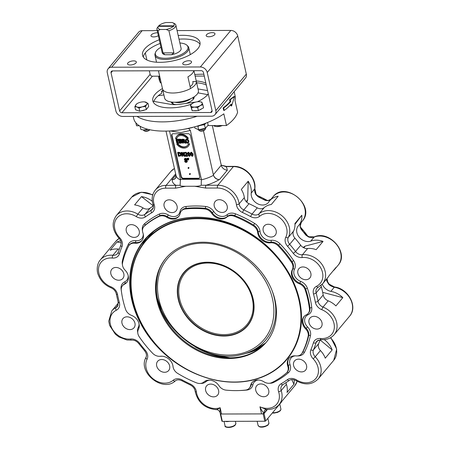 <?xml version="1.0" encoding="UTF-8"?>
<svg xmlns="http://www.w3.org/2000/svg" width="450" height="450" viewBox="0 0 450 450"><rect width="100%" height="100%" fill="white"/><g stroke="black" fill="none" stroke-linecap="round" stroke-linejoin="round"><path stroke-width="0.67" d="M324.293 339.632A19.046 15.272 39.8 0 1 332.162 349.92L325.266 358.183A19.046 15.272 -140.2 0 0 320.434 350.55A6.924 5.552 39.8 0 1 318.662 343.642A110.812 88.847 -140.2 0 0 320.226 339.581M322.256 284.197A10.187 8.168 -140.2 0 0 330.823 291.369A110.812 88.847 39.8 0 1 330.823 291.375L334.271 287.246L330.823 291.369A19.046 15.272 39.8 0 1 342.816 297.647L335.925 305.91A19.046 15.272 -140.2 0 0 328.207 300.842A6.924 5.552 39.8 0 1 323.19 294.975A110.812 88.847 -140.2 0 0 321.317 286.661A6.924 5.552 39.8 0 1 321.109 285.311M310.652 241.189A19.046 15.272 39.8 0 1 323.061 241.403L316.164 249.666A19.046 15.272 -140.2 0 0 307.631 248.518A6.924 5.552 39.8 0 1 300.713 245.267A110.812 88.847 -140.2 0 0 294.874 238.078A6.924 5.552 39.8 0 1 293.529 231.171A19.046 15.272 -140.2 0 0 294.919 223.521L301.815 215.257A19.046 15.272 39.8 0 1 298.901 225.219A19.046 15.272 39.8 0 1 298.451 225.731A10.187 8.168 -140.2 0 0 298.209 226.001A10.187 8.168 -140.2 0 0 299.126 237.111A10.187 8.168 -140.2 0 0 310.646 241.183A110.812 88.847 39.8 0 1 310.652 241.189L314.1 237.06A19.046 15.272 39.8 0 1 336.122 243.99A19.046 15.272 39.8 0 1 338.158 265.151L334.716 269.286A19.046 15.272 39.8 0 1 333.101 270.889M249.013 203.698A6.924 5.552 39.8 0 1 244.322 197.618A19.046 15.272 -140.2 0 0 241.301 189.472L248.192 181.209A19.046 15.272 39.8 0 1 251.224 193.084A10.187 8.168 -140.2 0 0 257.349 203.619A10.187 8.168 -140.2 0 0 268.397 202.506A10.187 8.168 -140.2 0 0 268.673 202.157A19.046 15.272 39.8 0 1 269.657 200.818A19.046 15.272 39.8 0 1 278.179 196.256L271.282 204.519A19.046 15.272 -140.2 0 0 264.218 207.602A6.924 5.552 39.8 0 1 257.254 207.833A110.812 88.847 -140.2 0 0 249.013 203.698L243.816 209.925A6.924 5.552 39.8 0 1 239.124 203.85A19.046 15.272 -140.2 0 0 217.834 185.226L201.201 185.248L201.369 179.28L180.422 179.336L180.124 185.304L166.106 185.366A19.046 15.272 -140.2 0 0 155.295 190.091L170.831 171.467A19.046 15.272 39.8 0 1 174.442 168.508M159.03 216.439A8.308 6.666 39.8 0 1 166.764 217.26A10.389 8.331 -140.2 0 0 178.701 216.518A10.389 8.331 -140.2 0 0 180.157 213.463A8.308 6.666 39.8 0 1 181.322 211.016A8.308 6.666 39.8 0 1 185.259 209.002A102.499 82.181 39.8 0 1 204.632 208.946A8.308 6.666 39.8 0 1 211.742 213.373A10.389 8.331 -140.2 0 0 226.828 217.097A8.308 6.666 39.8 0 1 234.18 216.236A102.499 82.181 39.8 0 1 253.108 225.731A8.308 6.666 39.8 0 1 257.687 232.583A10.389 8.331 -140.2 0 0 270.428 242.82A8.308 6.666 39.8 0 1 278.061 245.79A102.499 82.181 39.8 0 1 291.471 262.294A8.308 6.666 39.8 0 1 292.292 269.73A10.389 8.331 -140.2 0 0 299.267 283.748A8.308 6.666 39.8 0 1 305.134 289.749A102.499 82.181 39.8 0 1 309.437 308.835A8.308 6.666 39.8 0 1 308.188 313.408A8.308 6.666 39.8 0 1 306.281 314.865A10.389 8.331 -140.2 0 0 303.896 316.688A10.389 8.331 -140.2 0 0 305.629 328.905A8.308 6.666 39.8 0 1 308.154 336.336A102.499 82.181 39.8 0 1 302.197 352.89A8.308 6.666 39.8 0 1 301.534 353.886A8.308 6.666 39.8 0 1 295.909 355.899A10.389 8.331 -140.2 0 0 288.877 358.408A10.389 8.331 -140.2 0 0 287.798 366.193A8.308 6.666 39.8 0 1 286.937 372.426A8.308 6.666 39.8 0 1 286.312 373.061A102.499 82.181 39.8 0 1 271.688 382.646A8.308 6.666 39.8 0 1 263.953 381.831A10.389 8.331 -140.2 0 0 252.017 382.573A10.389 8.331 -140.2 0 0 250.56 385.627A8.308 6.666 39.8 0 1 249.396 388.069A8.308 6.666 39.8 0 1 245.453 390.088A102.499 82.181 39.8 0 1 226.08 390.139A8.308 6.666 39.8 0 1 218.976 385.712A10.389 8.331 -140.2 0 0 203.889 381.994A8.308 6.666 39.8 0 1 196.532 382.854A102.499 82.181 39.8 0 1 177.604 373.354A8.308 6.666 39.8 0 1 173.025 366.508A10.389 8.331 -140.2 0 0 160.29 356.265A8.308 6.666 39.8 0 1 152.657 353.295A102.499 82.181 39.8 0 1 139.247 336.791A8.308 6.666 39.8 0 1 138.42 329.361A10.389 8.331 -140.2 0 0 131.445 315.343A8.308 6.666 39.8 0 1 125.578 309.336A102.499 82.181 39.8 0 1 121.281 290.25A8.308 6.666 39.8 0 1 122.524 285.683A8.308 6.666 39.8 0 1 124.431 284.22A10.389 8.331 -140.2 0 0 126.816 282.398A10.389 8.331 -140.2 0 0 125.089 270.186A8.308 6.666 39.8 0 1 122.558 262.755A102.499 82.181 39.8 0 1 128.52 246.201A8.308 6.666 39.8 0 1 129.178 245.199A8.308 6.666 39.8 0 1 134.809 243.191A10.389 8.331 -140.2 0 0 141.84 240.677A10.389 8.331 -140.2 0 0 142.914 232.892A8.308 6.666 39.8 0 1 143.775 226.665A8.308 6.666 39.8 0 1 144.405 226.029A102.499 82.181 39.8 0 1 159.03 216.439L159.559 215.803A8.308 6.666 39.8 0 1 167.293 216.624A10.389 8.331 -140.2 0 0 178.954 216.191M212.316 125.561L221.259 165.229L213.351 174.707A5.541 4.444 -140.2 0 0 219.459 179.612L219.24 179.612C216.416 179.443 214.504 178.02 213.497 175.354L203.439 130.725M193.612 127.125A23.203 9.579 167.3 0 1 193.41 127.187A23.203 9.579 167.3 0 1 192.313 127.513A23.203 9.579 167.3 0 1 188.618 128.441A23.203 9.579 167.3 0 1 185.985 128.942L183.746 129.296M170.224 130.933L180.804 132.615L190.356 130.404L188.618 128.441M190.356 130.404L201.369 179.28M180.422 179.336L169.521 130.972M153.096 101.734A29.436 12.156 167.3 0 1 153.101 101.272L170.409 104.282A18.354 7.577 -12.7 0 0 180.006 104.254L195.846 102.049M163.041 91.052L161.443 91.277L161.859 93.122A29.436 12.156 -12.7 0 0 153.861 101.402M133.245 116.421L133.757 118.704A51.941 21.448 -12.7 0 0 159.21 130.967A51.941 21.448 -12.7 0 0 170.145 130.939A51.941 21.448 -12.7 0 0 223.83 113.833L226.463 125.528L207.956 125.578M193.849 127.046L185.377 129.043M139.297 125.764L136.524 125.769L135.861 122.822M226.463 125.528A51.941 21.448 167.3 0 0 237.6 112.179L234.968 100.485A51.941 21.448 -12.7 0 0 235.102 95.861L234.157 91.682M230.974 95.496A51.941 21.448 167.3 0 1 226.918 100.356M197.179 116.246A51.941 21.448 167.3 0 1 137.025 116.409L211.449 116.207A6.232 4.995 39.8 0 0 214.982 114.66A6.232 4.995 39.8 0 0 215.82 110.649L207.225 72.501L237.718 35.955L246.313 74.104L215.82 110.649M194.794 74.52A51.941 21.448 167.3 0 1 203.861 74.228M224.213 110.447L223.684 110.362L223.127 107.904A51.941 21.448 -12.7 0 0 230.023 101.616L229.607 99.771L233.888 96.57L234.557 96.486L231.621 105.924L231.204 104.074A52.633 21.735 167.3 0 1 224.213 110.447L223.661 107.983A52.633 21.735 -12.7 0 0 230.648 101.616L230.231 99.771L234.557 96.486M231.621 105.924L230.996 105.924L230.709 104.653M219.24 179.612A28.046 11.582 -12.7 0 1 206.038 185.259A2.076 0.9 89.8 0 0 205.661 188.061L217.451 188.027A16.965 13.607 39.8 0 1 236.424 204.615A9.006 7.217 -140.2 0 0 242.522 212.518A108.731 87.176 39.8 0 1 250.611 216.579A9.006 7.217 -140.2 0 0 259.661 216.276A16.965 13.607 39.8 0 1 279.81 217.772A16.965 13.607 39.8 0 1 285.778 237.274A9.006 7.217 -140.2 0 0 287.522 246.257A108.731 87.176 39.8 0 1 293.254 253.305A9.006 7.217 -140.2 0 0 302.248 257.535A16.965 13.607 39.8 0 1 321.103 268.588A16.965 13.607 39.8 0 1 316.547 286.273A2.076 1.17 -116.2 0 0 318.262 287.184L322.622 283.776L327.819 277.549A19.046 15.272 -140.2 0 0 329.108 275.67L336.004 267.412A19.046 15.272 39.8 0 1 334.716 269.286M326.34 279.315L327.082 281.565L328.905 284.484A10.187 8.168 -140.2 0 0 334.271 287.235A19.046 15.272 39.8 0 1 350.359 298.974A19.046 15.272 39.8 0 1 349.644 316.119L334.108 334.738A19.046 15.272 -140.2 0 0 323.01 307.069L328.207 300.842M226.361 166.393L221.248 165.144L225.968 166.624L233.37 166.607A19.046 15.272 39.8 0 1 254.672 188.949A10.187 8.168 -140.2 0 0 255.926 194.681L258.261 196.875L261.99 198.748L265.303 200.407L267.919 200.7A10.187 8.168 -140.2 0 0 270.962 199.254M314.376 236.857L310.646 241.183M301.286 222.362A10.187 8.168 -140.2 0 0 300.071 226.553L300.966 229.078L305.949 235.221L308.571 237.009A10.187 8.168 -140.2 0 0 314.094 237.049A110.812 88.847 39.8 0 1 314.1 237.06L314.303 236.886C329.473 229.809 349.447 253.018 338.158 265.151M291.718 379.569L293.946 384.216L287.049 392.479A19.046 15.272 -140.2 0 0 286.397 384.328A6.924 5.552 39.8 0 1 286.082 382.691M322.678 292.348L342.816 297.647M246.178 201.583L247.68 199.783L246.847 202.264M248.192 181.209L247.68 199.783M303.823 247.804L305.263 246.083L323.061 241.403M303.114 247.421L305.263 246.083M301.815 215.257L294.969 224.347M294.109 379.806A19.046 15.272 39.8 0 1 293.946 384.216M320.102 339.941L332.162 349.92M118.344 303.261A19.046 15.272 -140.2 0 0 117 304.633L111.802 310.86A19.046 15.272 -140.2 0 1 115.937 307.631A2.076 1.17 63.8 0 0 116.286 310.269A9.006 7.217 -140.2 0 0 119.368 302.619A108.731 87.176 39.8 0 1 117.529 294.463A9.006 7.217 -140.2 0 0 111.004 286.836A16.965 13.607 39.8 0 1 98.488 269.19A16.965 13.607 39.8 0 1 112.348 258.053A9.006 7.217 -140.2 0 0 119.424 253.778A108.731 87.176 39.8 0 1 121.967 246.707A9.006 7.217 -140.2 0 0 119.666 237.724A16.965 13.607 39.8 0 1 116.843 218.216A16.965 13.607 39.8 0 1 136.294 216.613A9.006 7.217 -140.2 0 0 145.468 216.866A108.731 87.176 39.8 0 1 151.718 212.766A9.006 7.217 -140.2 0 0 154.254 204.84A16.965 13.607 39.8 0 1 165.724 188.167L175.641 188.139A2.076 0.9 -90.2 0 1 176.023 185.344A28.046 11.582 -12.7 0 1 172.204 179.741C174.949 179.556 176.22 178.127 176.023 175.455M153.343 205.886L141.497 196.627A19.046 15.272 39.8 0 1 152.325 201.341M153.366 205.875A110.812 88.847 -140.2 0 0 150.109 208.125A6.924 5.552 39.8 0 1 143.049 207.934A19.046 15.272 -140.2 0 0 134.601 204.891L141.497 196.627M119.272 249.047A6.924 5.552 39.8 0 1 118.119 249.036A19.046 15.272 -140.2 0 0 110.109 250.228L117.006 241.965A19.046 15.272 39.8 0 1 120.712 240.879M121.179 242.921L117.006 241.965M223.127 107.904L223.661 107.983M230.023 101.616L230.648 101.616M229.607 99.771L230.231 99.771M251.708 351.399L251.454 351.703M172.204 179.741L171.99 179.741A5.541 4.444 -140.2 0 0 175.134 178.369A5.541 4.444 -140.2 0 0 175.944 175.157M219.459 179.612L227.362 170.139A5.541 4.444 39.8 0 1 221.259 165.229M166.016 131.102L176.074 175.731A23.203 9.579 167.3 0 0 180.579 179.893M327.442 281.498A102.499 82.181 -140.2 0 0 327.386 281.171A1.384 0.602 -10 0 0 327.341 281.233M326.925 280.153L326.531 279.09M327.386 281.171L326.678 278.916M307.44 235.969A102.499 82.181 -140.2 0 0 306.821 235.136L306.703 235.311M306.557 235.187L303.339 231.992L300.971 228.336M306.821 235.136L303.339 231.992L300.757 227.672A102.499 82.181 -140.2 0 0 300.448 227.323M267.097 200.526A102.499 82.181 -140.2 0 0 266.771 200.346L266.681 200.447M266.023 200.25L261.99 198.748L258.188 196.301M266.771 200.346L261.99 198.748L258.21 196.054A102.499 82.181 -140.2 0 0 257.271 195.632M255.926 194.681A2.076 0.534 -29.1 0 0 256.089 194.248L258.092 196.217A2.076 0.765 121.3 0 0 258.086 196.211L258.21 196.054M327.082 281.565L327.465 281.554L329.158 284.158L328.905 284.484M329.158 284.158L334.434 286.948L334.271 287.235A110.812 88.847 39.8 0 1 334.271 287.246L334.446 286.976C348.204 288.45 358.206 306.776 349.644 316.119M305.949 235.221A2.076 0.816 -43.6 0 1 306.664 235.266A2.076 0.816 -43.6 0 1 306.669 235.271L308.976 236.779A2.076 0.585 106.6 0 0 308.571 237.009M300.071 226.553A2.076 1.024 -0.6 0 0 300.229 226.153L300.881 228.156A2.076 1.316 146.3 0 1 300.881 228.156A2.076 1.316 146.3 0 1 300.966 229.078M258.092 196.217A2.076 0.765 121.3 0 1 258.261 196.875M265.303 200.407A2.076 1.356 -69.1 0 1 266.231 200.301A2.076 1.356 -69.1 0 1 266.243 200.306L268.262 200.481A2.076 1.057 77.5 0 0 267.919 200.7M217.451 188.027A2.076 0.9 89.8 0 1 217.834 185.226L233.37 166.607A2.076 0.9 89.8 0 1 233.781 166.371L226.373 166.393A2.076 0.9 89.8 0 0 225.968 166.624A28.046 11.582 -12.7 0 1 227.149 170.134M201.201 185.248C199.727 186.03 197.544 186.362 194.653 186.244L205.661 188.061M175.641 188.139L185.816 186.266L194.653 186.244M185.816 186.266C181.907 186.283 180.011 185.963 180.124 185.304M188.117 133.706A2.076 1.665 39.8 0 1 190.406 135.551L199.699 176.777A2.076 1.665 39.8 0 1 199.417 178.11A2.076 1.665 39.8 0 1 198.242 178.627L183.251 178.667A2.076 1.665 39.8 0 1 180.962 176.828L171.669 135.602A2.076 1.665 39.8 0 1 171.945 134.263A2.076 1.665 39.8 0 1 173.126 133.751L188.117 133.706M297.118 381.251A19.046 15.272 39.8 0 1 294.671 385.926L279.135 404.55C275.901 408.201 271.609 409.826 266.254 409.427L259.942 406.817C261.641 410.676 263.064 412.718 264.206 412.942L267.092 409.483L264.206 412.942A4.157 3.33 -140.2 0 1 264.763 410.271A4.157 3.33 -140.2 0 1 264.994 410.029L266.265 409.433M266.051 409.41A4.157 3.33 -140.2 0 0 264.994 410.029M220.427 413.145C220.072 412.83 219.977 411.013 220.14 407.7C217.429 409.404 216.056 409.973 216.034 409.404M199.558 177.907A2.076 1.665 39.8 0 1 198.557 178.245L183.566 178.284A2.076 1.665 39.8 0 1 181.277 176.445L171.99 135.219A2.076 1.665 39.8 0 1 172.125 134.089M185.091 158.985L186.159 159.947M185.67 160.194L185.417 160.987L186.598 161.702M188.286 152.938L188.781 155.222L189.433 155.616L189.894 155.227M186.154 139.911L186.097 141.03L187.577 142.526L188.083 142.391M179.803 139.933L179.977 140.698L181.091 140.574M180.141 141.424L180.377 142.47L181.597 142.312M182.846 139.933L183.083 141.002L184.157 140.811M178.56 153.028L179.134 155.554L180.489 155.301M191.098 152.927L191.593 155.211L192.246 155.61L192.707 155.216M190.676 152.623L191.469 152.173L193.101 154.091L192.859 155.886M177.632 152.601L179.893 152.888L181.001 154.446L180.585 155.993L178.464 156.296L177.632 152.601L177.896 152.286L180.157 152.572L181.266 154.125L180.849 155.678M180.585 155.993L180.877 155.655M183.251 141.733L183.51 142.881L182.745 143.201L181.912 139.511L183.876 139.697L184.483 140.507L183.949 141.593L185.648 143.196L185.001 143.196L183.482 141.733L182.914 141.733L183.246 143.201M181.912 139.511L182.177 139.191L184.14 139.382L184.748 140.186L184.213 141.272M183.949 141.593L184.444 141.148M184.303 141.356L185.912 142.875L185.648 143.196M181.153 139.343L180.889 139.663L181.429 140.344L181.08 141.137L181.997 142.071L181.794 142.903L180.782 143.207L179.708 143.213L178.875 139.517L179.139 139.202L181.153 139.343L181.693 140.029L181.35 140.816L182.261 141.75L181.896 142.779M181.794 142.903L182.059 142.588M181.08 141.137L181.406 140.782M175.984 139.528L176.248 139.207L178.594 139.202L178.695 139.641L176.58 139.961L176.811 140.974L178.532 140.968L178.627 141.407L176.906 141.412L177.216 142.779L179.061 142.774L179.162 143.213L176.816 143.218L175.984 139.528L178.329 139.523L178.431 139.956M176.917 139.961L177.075 140.653L178.796 140.653L178.627 141.407M177.244 141.407L177.48 142.464L179.331 142.459L179.162 143.213M188.257 146.239L188.522 145.918A7.616 6.109 39.8 0 0 189.568 143.792L188.522 143.792L188.257 144.112L189.304 144.107A7.616 6.109 39.8 0 1 188.257 146.239A7.616 6.109 39.8 0 1 176.766 144.141L178.071 143.82A6.581 5.276 -140.2 0 0 187.588 145.412M176.692 136.322A7.616 6.109 39.8 0 1 176.822 136.159A7.616 6.109 39.8 0 1 188.319 138.251L188.055 138.572A7.616 6.109 -140.2 0 0 176.558 136.474A7.616 6.109 -140.2 0 0 175.517 138.606L176.558 138.6A6.581 5.276 39.8 0 1 177.356 137.143A6.581 5.276 39.8 0 1 187.009 138.572L188.055 138.572M177.491 136.986A6.581 5.276 -140.2 0 0 176.822 138.285L176.558 138.6M188.123 139.601L187.858 139.916L188.629 141.339L188.499 142.763L187.403 143.269L186.081 142.768L185.316 141.351L185.777 139.511L186.801 139.101L188.123 139.601L188.893 141.019L188.612 142.627M182.188 153.748L182.689 155.964L181.958 156.285L181.125 152.595L181.834 152.589L184.005 155.509L183.341 152.589L183.808 152.584L184.641 156.279L184.084 156.279L181.704 153.101L182.424 156.285M181.125 152.595L182.098 152.274L183.786 154.541M183.341 152.589L184.072 152.269L184.905 155.959L184.641 156.279M185.344 155.554L186.322 153.546L185.541 152.933L184.691 153.253L184.573 152.73L185.749 152.184L187.093 153.197L187.065 153.939L185.67 155.846L187.509 155.841L187.605 156.268L185.293 156.274L185.473 155.396M186.705 154.569L186.047 155.402M185.94 155.531L187.774 155.526L187.605 156.268M187.864 152.629L188.657 152.179L190.288 154.097L190.052 155.897M188.955 155.908L187.892 154.108M184.641 158.749L185.518 158.265L186.857 159.199L186.486 160.071M186.249 160.369L187.093 161.325L186.936 162.107L186.126 162.439L185.153 162.124L184.657 161.342L185.074 160.374L184.343 159.559L184.483 158.889L185.254 158.58L186.593 159.519L186.221 160.391L186.547 160.031M186.486 160.088L187.357 161.004L187.048 161.933M186.93 158.496L187.746 158.175L187.695 159.93L187.363 159.93L186.93 158.496L187.476 158.496L187.695 159.93M187.875 158.496L188.691 158.175L188.64 159.93L188.308 159.93L187.875 158.496L188.426 158.49L188.64 159.93M188.049 167.726L188.916 167.406L188.809 168.429L188.207 168.435L188.049 167.726L188.651 167.726L188.809 168.429M189.416 173.807L190.282 173.486L190.176 174.51L189.574 174.51L189.416 173.807L190.018 173.807L190.176 174.51M192.071 156.336L190.44 154.417L190.519 152.758L191.205 152.494L192.836 154.406L192.752 156.071L192.071 156.336M192.324 154.412L192.442 155.537L191.981 155.925L191.329 155.531L190.828 153.292L191.295 152.899L191.931 153.281L192.324 154.412M179.646 153.242L180.484 154.44L180.225 155.621L178.864 155.869L178.228 153.028L179.646 153.242M179.134 155.554L178.864 155.869M183.628 140.057L183.893 141.126L182.818 141.322L182.509 139.933L183.628 140.057M183.083 141.002L182.818 141.322M178.875 139.517L180.889 139.663M180.647 140.029L180.821 140.889L179.713 141.019L179.471 139.939L180.647 140.029M180.928 140.417L180.922 140.771M181.046 141.519L181.333 142.633L180.112 142.791L179.803 141.424L181.046 141.519M181.479 142.093L181.457 142.481M180.377 142.47L180.112 142.791M179.977 140.698L179.713 141.019M178.594 139.202L178.329 139.523M177.075 140.653L176.811 140.974M178.796 140.653L178.532 140.968M177.48 142.464L177.216 142.779M179.331 142.459L179.061 142.774M178.071 143.82L177.806 144.141A6.581 5.276 -140.2 0 0 187.459 145.569A6.581 5.276 -140.2 0 0 188.257 144.112M189.568 143.792L189.304 144.107M176.766 144.141L177.806 144.141M185.445 139.922L186.536 139.421L187.858 139.916M186.075 140.006L187.549 140.226L188.106 141.339L187.971 142.571L187.312 142.841L185.833 141.345L185.974 140.108M182.098 152.274L181.834 152.589M184.072 152.269L183.808 152.584M184.573 152.73L185.484 152.505L186.829 153.518L186.441 154.884M187.065 153.939L186.801 154.254M187.774 155.526L187.509 155.841M189.259 156.341L187.627 154.423L187.706 152.764L188.393 152.499L190.024 154.417L189.939 156.077L189.259 156.341M189.512 154.417L189.63 155.542L189.169 155.936L188.516 155.537L188.016 153.298L188.482 152.91L189.118 153.292L189.512 154.417M185.333 158.946L186.103 159.525L185.895 160.268L184.838 159.497L185.102 159.182M186.007 160.74L186.587 161.376L186.047 162.073L185.153 161.303L185.406 160.509L186.007 160.74M186.587 161.376L186.311 161.752M185.58 159.716L185.316 160.037M187.746 158.175L187.476 158.496M188.691 158.175L188.426 158.49M188.916 167.406L188.651 167.726M190.282 173.486L190.018 173.807M267.486 200.559A102.499 82.181 -140.2 0 0 256.888 195.289M307.851 236.256A102.499 82.181 -140.2 0 0 300.324 226.941M327.656 282.021A102.499 82.181 -140.2 0 0 327.009 278.522M248.996 352.418A68.619 55.018 39.8 0 0 252.157 351.473L252.394 351.343A68.822 55.181 -140.2 0 0 256.652 349.718M146.914 237.583A92.351 74.047 -140.2 0 0 142.149 245.166M246.212 353.34A68.046 54.557 -140.2 0 0 255.893 350.072A68.046 54.557 -140.2 0 0 260.916 347.411M156.96 277.841A68.046 54.557 -140.2 0 0 156.909 278.826M276.154 230.625A7.189 5.76 39.8 0 1 275.192 235.249A7.189 5.76 39.8 0 1 265.984 235.069A7.189 5.76 39.8 0 1 264.156 226.041A7.189 5.76 39.8 0 1 270.9 224.764A7.189 5.76 39.8 0 1 276.154 230.625M227.194 206.061A7.189 5.76 39.8 0 1 226.232 210.679A7.189 5.76 39.8 0 1 217.024 210.499A7.189 5.76 39.8 0 1 215.196 201.471A7.189 5.76 39.8 0 1 221.94 200.199A7.189 5.76 39.8 0 1 227.194 206.061M177.081 206.196A7.189 5.76 39.8 0 1 176.119 210.819A7.189 5.76 39.8 0 1 166.911 210.639A7.189 5.76 39.8 0 1 165.083 201.611A7.189 5.76 39.8 0 1 171.827 200.334A7.189 5.76 39.8 0 1 177.081 206.196M139.247 231.002A7.189 5.76 39.8 0 1 138.279 235.62A7.189 5.76 39.8 0 1 129.071 235.44A7.189 5.76 39.8 0 1 127.249 226.412A7.189 5.76 39.8 0 1 133.987 225.141A7.189 5.76 39.8 0 1 139.247 231.002M123.823 273.825A7.189 5.76 39.8 0 1 122.861 278.443A7.189 5.76 39.8 0 1 113.653 278.263A7.189 5.76 39.8 0 1 111.825 269.241A7.189 5.76 39.8 0 1 118.569 267.964A7.189 5.76 39.8 0 1 123.823 273.825M134.949 323.196A7.189 5.76 39.8 0 1 133.987 327.819A7.189 5.76 39.8 0 1 124.779 327.639A7.189 5.76 39.8 0 1 122.951 318.611A7.189 5.76 39.8 0 1 129.696 317.334A7.189 5.76 39.8 0 1 134.949 323.196M169.644 365.884A7.189 5.76 39.8 0 1 168.677 370.507A7.189 5.76 39.8 0 1 159.469 370.327A7.189 5.76 39.8 0 1 157.646 361.299A7.189 5.76 39.8 0 1 164.385 360.022A7.189 5.76 39.8 0 1 169.644 365.884M218.604 390.448A7.189 5.76 39.8 0 1 217.643 395.072A7.189 5.76 39.8 0 1 208.434 394.892A7.189 5.76 39.8 0 1 206.606 385.864A7.189 5.76 39.8 0 1 213.351 384.593A7.189 5.76 39.8 0 1 218.604 390.448M268.718 390.313A7.189 5.76 39.8 0 1 267.756 394.937A7.189 5.76 39.8 0 1 258.548 394.757A7.189 5.76 39.8 0 1 256.719 385.729A7.189 5.76 39.8 0 1 263.464 384.452A7.189 5.76 39.8 0 1 268.718 390.313M306.551 365.512A7.189 5.76 39.8 0 1 305.589 370.131A7.189 5.76 39.8 0 1 296.381 369.951A7.189 5.76 39.8 0 1 294.553 360.923A7.189 5.76 39.8 0 1 301.298 359.651A7.189 5.76 39.8 0 1 306.551 365.512M321.975 322.684A7.189 5.76 39.8 0 1 321.007 327.308A7.189 5.76 39.8 0 1 311.799 327.127A7.189 5.76 39.8 0 1 309.977 318.099A7.189 5.76 39.8 0 1 316.716 316.828A7.189 5.76 39.8 0 1 321.975 322.684M310.849 273.313A7.189 5.76 39.8 0 1 309.881 277.937A7.189 5.76 39.8 0 1 300.673 277.757A7.189 5.76 39.8 0 1 298.851 268.729A7.189 5.76 39.8 0 1 305.589 267.457A7.189 5.76 39.8 0 1 310.849 273.313M207.546 90.585L198.023 88.926M221.563 414.011L220.14 407.7A16.965 13.607 39.8 0 1 196.414 391.928A2.076 0.945 -6.8 0 1 195.148 391.224C197.719 402.294 204.716 408.437 216.141 409.641C217.918 409.511 219.268 410.591 220.191 412.886L220.331 413.516A2.076 0.861 -12.7 0 0 221.563 414.011L261.54 413.904A2.076 0.861 -12.7 0 0 264.206 412.948M161.443 91.277A29.436 12.156 167.3 0 1 162.9 90.416M196.644 82.811A29.436 12.156 167.3 0 1 206.303 85.056M156.364 344.993A92.351 74.047 39.8 0 1 132.204 299.61A92.351 74.047 39.8 0 1 144.579 240.216A92.351 74.047 39.8 0 1 253.277 235.299A92.295 73.862 40.9 0 1 277.149 256.562A92.284 73.991 39.8 0 1 287.1 359.184A92.284 73.991 39.8 0 1 287.044 359.246M277.149 256.562A92.7 74.323 -140.2 0 0 139.483 246.617A92.7 74.323 -140.2 0 0 201.853 376.211M156.977 300.51A65.447 52.476 39.8 0 1 165.752 258.418A65.447 52.476 39.8 0 1 249.621 260.055A65.447 52.476 39.8 0 1 266.254 342.276A65.447 52.476 39.8 0 1 204.846 353.88A65.447 52.476 39.8 0 1 156.977 300.51M266.529 341.944A65.447 52.476 39.8 0 1 205.155 353.115A65.447 52.476 39.8 0 1 157.534 299.841A65.447 52.476 39.8 0 1 166.028 258.086M145.277 241.065A92.284 73.991 -140.2 0 0 132.907 300.414A92.284 73.991 -140.2 0 0 200.407 375.671A92.284 73.991 -140.2 0 0 286.993 359.314A92.284 73.991 -140.2 0 0 263.537 243.377A92.284 73.991 -140.2 0 0 145.277 241.065L149.518 235.98A92.284 73.991 39.8 0 1 154.086 231.097M133.088 300.572A91.935 73.716 39.8 0 1 241.515 229.494A91.935 73.716 39.8 0 1 273.398 370.98A91.935 73.716 39.8 0 1 133.088 300.572M198.017 92.869L207.759 94.641M158.192 95.754L163.912 94.933M171.135 101.987A11.807 4.877 -12.7 0 0 172.845 103.753A11.807 4.877 -12.7 0 0 176.113 104.603M185.985 103.421A11.807 4.877 -12.7 0 0 193.382 99.124A11.807 4.877 -12.7 0 0 194.164 96.795M193.534 97.206A11.115 4.59 167.3 0 1 193.607 97.453A11.115 4.59 167.3 0 1 193.112 99.444M173.222 103.922A11.115 4.59 167.3 0 1 171.922 102.341A11.115 4.59 167.3 0 1 171.883 102.082M222.261 125.539A5.541 2.289 167.3 0 1 217.069 126.596A5.541 2.289 167.3 0 1 216.506 126.562A5.541 2.289 167.3 0 1 216.495 126.562L219.786 126.231L222.486 125.432M219.634 125.544L219.786 126.231M214.037 125.561L214.155 126.084L216.478 126.562M225.141 421.352A5.541 2.289 -12.7 0 0 229.433 421.341M281.588 401.608A0.692 0.287 167.3 0 1 281.661 401.704A0.692 0.287 167.3 0 1 281.61 401.856L265.702 420.924A0.692 0.287 167.3 0 1 264.814 421.245L222.339 421.358A0.692 0.287 167.3 0 1 221.929 421.194A0.692 0.287 167.3 0 1 221.979 421.043M221.057 413.972L220.674 413.978A0.692 0.287 167.3 0 1 220.269 413.809A0.692 0.287 167.3 0 1 220.32 413.657L220.365 413.601M267.412 409.494L264.037 413.539A0.692 0.287 167.3 0 1 263.149 413.859L262.114 413.859M177.081 30.578L230.844 30.431L200.351 66.977A6.232 4.995 39.8 0 1 207.225 72.501M200.351 66.977L111.662 67.219L142.155 30.673A6.232 4.995 -140.2 0 0 138.617 32.22L108.124 68.766A6.232 4.995 39.8 0 1 111.662 67.219M137.025 116.409L122.754 116.449A6.232 4.995 39.8 0 1 115.886 110.925L107.291 72.771A6.232 4.995 39.8 0 1 108.124 68.766M201.184 70.672A2.076 1.665 39.8 0 1 203.473 72.512L212.074 110.661A2.076 1.665 39.8 0 1 211.792 111.999A2.076 1.665 39.8 0 1 210.617 112.511L121.922 112.753A2.076 1.665 39.8 0 1 119.633 110.914L111.038 72.765A2.076 1.665 39.8 0 1 111.313 71.426A2.076 1.665 39.8 0 1 112.494 70.909L201.184 70.672M142.155 30.673L157.213 30.634M158.355 35.696A4.5 1.856 167.3 0 1 153.787 36.917A4.5 1.856 167.3 0 1 150.981 35.843A4.5 1.856 167.3 0 1 151.312 34.869A4.5 1.856 167.3 0 1 157.708 32.816M183.077 62.803A4.5 1.856 167.3 0 1 187.819 60.795A4.5 1.856 167.3 0 1 191.531 61.807A4.5 1.856 167.3 0 1 187.549 64.609A4.5 1.856 167.3 0 1 182.745 63.782A4.5 1.856 167.3 0 1 183.077 62.803M127.873 62.955A4.5 1.856 167.3 0 1 132.609 60.947A4.5 1.856 167.3 0 1 136.328 61.954A4.5 1.856 167.3 0 1 132.339 64.761A4.5 1.856 167.3 0 1 127.541 63.934A4.5 1.856 167.3 0 1 127.873 62.955M206.516 34.718A4.5 1.856 167.3 0 1 211.252 32.704A4.5 1.856 167.3 0 1 214.965 33.716A4.5 1.856 167.3 0 1 210.982 36.517A4.5 1.856 167.3 0 1 206.184 35.696A4.5 1.856 167.3 0 1 206.516 34.718M178.189 35.499A29.436 12.156 167.3 0 1 199.969 42.356A29.436 12.156 167.3 0 1 173.925 60.682A29.436 12.156 167.3 0 1 142.543 55.294A29.436 12.156 167.3 0 1 144.709 48.898A29.436 12.156 167.3 0 1 159.272 39.763M237.718 35.955A6.232 4.995 -140.2 0 0 230.844 30.431M214.982 114.66L245.481 78.114A6.232 4.995 -140.2 0 0 246.313 74.104M145.288 52.898L146.886 59.974M149.327 70.813L150.131 74.368A2.076 1.665 -140.2 0 0 152.421 76.207L159.621 76.191M195.148 76.089L204.278 76.067M160.104 43.453A29.436 12.156 -12.7 0 0 145.541 52.588A29.436 12.156 -12.7 0 0 143.308 57.066M200.036 44.28A29.436 12.156 -12.7 0 0 179.021 39.189M201.69 108.816A5.333 2.199 167.3 0 1 199.457 110.014M197.167 110.616A5.333 2.199 167.3 0 1 194.107 110.683M144.838 109.929A5.333 2.199 167.3 0 1 141.109 110.88M191.261 104.226A29.436 12.156 167.3 0 1 152.803 100.834A29.436 12.156 167.3 0 1 154.974 94.433A29.436 12.156 167.3 0 1 162.467 88.577M196.245 80.966A29.436 12.156 167.3 0 1 205.886 83.211M208.311 93.977A29.436 12.156 167.3 0 1 202.005 99.293A29.436 12.156 167.3 0 1 197.381 101.779M144.551 101.891L147.988 103.331L148.686 106.436L146.317 109.552L139.748 111.229L139.044 108.124L136.839 106.937A5.889 2.43 -12.7 0 0 142.228 106.819A5.889 2.43 -12.7 0 0 146.7 104.422A5.889 2.43 -12.7 0 0 145.778 102.144A5.889 2.43 -12.7 0 0 144.444 101.88A5.889 2.43 -12.7 0 0 140.389 102.263A5.889 2.43 -12.7 0 0 137.334 103.483A5.889 2.43 -12.7 0 0 135.917 104.659A5.889 2.43 -12.7 0 0 136.839 106.937L134.837 106.684L135.917 104.659L137.205 103.567M139.748 111.229L135.54 109.789L134.837 106.684M146.317 109.552L145.62 106.448L142.228 106.819L139.044 108.124M147.988 103.331L146.7 104.422L145.62 106.448M149.754 129.729A3.465 1.429 167.3 0 1 149.062 130.185A3.465 1.429 167.3 0 1 144.051 130.764L144.709 131.085A2.824 1.164 -12.7 0 0 148.798 130.618A2.824 1.164 -12.7 0 0 149.619 129.977L149.811 129.741M144.051 130.764A3.465 1.429 167.3 0 1 143.544 130.213L143.483 129.938A5.299 2.188 167.3 0 0 143.674 129.954L147.982 129.313M146.857 129.544L146.728 128.976M140.124 126.264L140.839 129.431L143.257 129.915M148.162 129.358A5.299 2.188 167.3 0 1 143.674 129.954M190.395 104.996L192.156 110.728L198.382 110.593L203.541 107.826L202.843 104.721L200.16 105.638A5.889 2.43 -12.7 0 0 202.208 102.938A5.889 2.43 -12.7 0 0 199.648 101.728A5.889 2.43 -12.7 0 0 198.562 101.694A5.889 2.43 -12.7 0 0 192.87 103.146A5.889 2.43 -12.7 0 0 192.538 103.331A5.889 2.43 -12.7 0 0 190.817 105.846A5.889 2.43 -12.7 0 0 194.462 107.089A5.889 2.43 -12.7 0 0 200.16 105.638L197.679 107.488L194.462 107.089L191.458 107.623L190.395 104.996L192.87 103.146M192.156 110.728L191.458 107.623M198.382 110.593L197.679 107.488M199.688 101.734L201.78 102.094L202.843 104.721M199.26 130.612L199.912 130.939A2.824 1.164 -12.7 0 0 202.511 131.006A2.824 1.164 -12.7 0 0 204.829 129.831L205.279 129.257A3.465 1.429 167.3 0 1 202.438 130.697A3.465 1.429 167.3 0 1 199.26 130.612A3.465 1.429 167.3 0 1 198.748 130.061L198.686 129.786M205.442 128.261L205.504 128.537A3.465 1.429 167.3 0 1 205.279 129.257M194.608 126.844L194.889 128.098L198.669 129.752L205.307 128.295L208.164 125.173L207.562 122.496M205.189 123.778L204.547 124.909L202.371 124.971M205.307 128.295L204.547 124.909M199.896 125.516L197.91 126.371L197.471 126.022M205.841 128.025L205.279 128.362A5.299 2.188 167.3 0 1 199.474 129.836A5.299 2.188 167.3 0 1 198.877 129.803L198.18 129.735L198.669 129.752L197.91 126.371M206.314 122.985A6.924 2.857 167.3 0 1 198.748 125.634M159.677 76.207A5.889 2.43 -12.7 0 0 159.053 77.906A5.889 2.43 -12.7 0 0 160.273 78.846M161.156 82.772L160.386 82.789L159.322 80.156L158.625 77.057L159.666 76.151M160.386 82.789L158.625 77.057M160.414 79.476L159.688 79.684M162.619 89.184L164.627 98.1A17.297 7.144 -12.7 0 0 174.881 102.234A17.297 7.144 -12.7 0 0 198.428 90.771A17.297 7.144 -12.7 0 0 198.377 90.495L196.357 81.54A17.314 7.149 -12.7 0 0 196.312 81.264L193.933 70.689L196.346 81.54A17.297 7.144 167.3 0 1 190.541 88.509L187.909 76.826A17.314 7.149 -12.7 0 0 193.719 70.689M196.346 81.54L192.774 81.551L193.011 82.592M192.797 81.551A13.871 5.726 167.3 0 1 192.954 82.018A13.871 5.726 167.3 0 1 190.131 86.681M158.456 70.785L162.534 88.875A17.314 7.149 -12.7 0 0 172.794 93.015A17.314 7.149 -12.7 0 0 190.541 88.521M158.434 26.241L157.556 27.354A9.697 4.005 -12.7 0 0 156.926 29.357A9.697 4.005 -12.7 0 0 158.046 30.729L160.166 29.492A8.308 3.431 167.3 0 1 158.49 26.173L158.754 25.858L173.734 25.819L173.987 26.28L158.372 26.325M158.754 25.858A8.308 3.431 167.3 0 1 165.988 22.517L172.052 22.5A8.308 3.431 167.3 0 1 172.997 22.849A8.308 3.431 167.3 0 1 173.734 25.819M160.166 29.492L166.23 29.475L168.907 30.701A9.697 4.005 -12.7 0 0 175.849 25.093A9.697 4.005 -12.7 0 0 174.724 23.726L172.997 22.849M163.041 52.881L164.931 54.742L171.501 54.726L173.897 52.852L163.041 52.881L158.046 30.729M168.907 30.701L173.897 52.852M179.882 42.992A16.712 6.902 167.3 0 1 186.998 45.304A16.712 6.902 167.3 0 1 182.981 53.601A16.712 6.902 167.3 0 1 165.257 58.281A16.712 6.902 167.3 0 1 155.526 52.397A16.712 6.902 167.3 0 1 160.965 47.256M155.526 52.397L155.154 53.381A17.314 7.149 -12.7 0 0 154.974 55.339A17.314 7.149 -12.7 0 0 165.234 59.479A17.314 7.149 -12.7 0 0 188.758 47.728A17.314 7.149 -12.7 0 0 187.757 46.035L186.998 45.304M171.501 54.726A9.697 4.005 -12.7 0 0 181.114 48.476L175.849 25.093M156.926 29.357L162.197 52.74A9.697 4.005 -12.7 0 0 164.931 54.742M173.464 26.134A8.308 3.431 167.3 0 1 166.23 29.475M190.766 98.685A10.389 4.292 167.3 0 1 178.318 102.594A10.389 4.292 167.3 0 1 175.016 102.234M265.849 342.726A66.853 53.601 39.8 0 1 253.322 350.724A66.853 53.601 39.8 0 1 253.316 350.724L265.551 343.052M272.154 290.858A64.603 51.801 39.8 0 1 274.387 298.468A64.603 51.801 39.8 0 1 240.727 354.774A64.603 51.801 39.8 0 1 240.727 354.78A69.429 69.429 0 0 0 253.316 350.73M156.471 284.512A64.603 51.801 39.8 0 1 156.471 284.479A64.603 51.801 39.8 0 1 160.341 267.199M207.382 262.209A41.552 33.317 -140.2 0 0 178.228 299.233A41.552 33.317 -140.2 0 0 224.021 336.049A41.552 33.317 -140.2 0 0 253.176 299.031A41.552 33.317 -140.2 0 0 207.382 262.209M318.662 343.642L313.464 349.869A110.812 88.847 -140.2 0 0 316.063 342.664L318.251 340.043M313.414 342.765A2.076 1.176 -163.1 0 0 316.063 342.664A6.924 5.552 39.8 0 1 316.924 341.061L321.086 339.604A2.076 0.804 -84.4 0 1 320.49 338.49A9.006 7.217 -140.2 0 0 313.414 342.765A108.731 87.176 39.8 0 1 310.866 349.841A9.006 7.217 -140.2 0 0 313.172 358.819A16.965 13.607 39.8 0 1 315.996 378.326A16.965 13.607 39.8 0 1 296.544 379.929A9.006 7.217 -140.2 0 0 287.364 379.682A108.731 87.176 39.8 0 1 281.115 383.777A9.006 7.217 -140.2 0 0 278.584 391.708A2.076 0.759 -18.3 0 0 281.199 390.555L286.397 384.328M330.418 337.793A19.046 15.272 39.8 0 1 333.726 360.321L318.189 378.945A19.046 15.272 -140.2 0 0 315.236 356.777L320.434 350.55M313.172 358.819L315.236 356.777A6.924 5.552 39.8 0 1 313.464 349.869A2.076 1.204 -157.3 0 1 310.866 349.841M323.19 294.975L317.993 301.202A110.812 88.847 -140.2 0 0 316.119 292.894L321.317 286.661M316.547 286.273A9.006 7.217 -140.2 0 0 313.47 293.929A2.076 0.821 165 0 0 316.119 292.894A6.924 5.552 39.8 0 1 316.986 288.18L318.262 287.184M321.829 309.713A2.076 0.467 111.7 0 1 323.01 307.069A6.924 5.552 39.8 0 1 317.993 301.202A2.076 0.894 169.7 0 1 315.309 302.085A9.006 7.217 -140.2 0 0 321.829 309.713A16.965 13.607 39.8 0 1 334.35 327.353A16.965 13.607 39.8 0 1 320.49 338.49M293.529 231.171L288.332 237.398A19.046 15.272 -140.2 0 0 281.638 215.511A19.046 15.272 -140.2 0 0 259.026 213.834L264.218 207.602M300.713 245.267L295.515 251.494A110.812 88.847 -140.2 0 0 289.676 244.305L294.874 238.078M287.522 246.257L289.676 244.305A6.924 5.552 39.8 0 1 288.332 237.398A2.076 1.221 -153 0 1 285.778 237.274M322.622 283.776A19.046 15.272 -140.2 0 0 321.986 264.431A19.046 15.272 -140.2 0 0 302.434 254.745L307.631 248.518M302.248 257.535A2.076 0.979 83.9 0 1 302.434 254.745A6.924 5.552 39.8 0 1 295.515 251.494A2.076 0.343 142.9 0 1 293.254 253.305M244.322 197.618L239.124 203.85A2.076 0.945 173.2 0 1 236.424 204.615M257.254 207.833L252.056 214.065A110.812 88.847 -140.2 0 0 243.816 209.925A2.076 0.399 114.6 0 0 242.522 212.518M269.657 200.818L273.105 196.684A19.046 15.272 39.8 0 1 297.512 197.162A19.046 15.272 39.8 0 1 302.349 221.085L298.901 225.219M259.661 216.276A2.076 1.232 49.5 0 1 259.026 213.834A6.924 5.552 39.8 0 1 252.056 214.065A2.076 0.298 118.6 0 0 250.611 216.579M166.764 217.26L168.351 214.999A9.697 7.774 -140.2 0 0 159.328 214.048A103.883 83.289 -140.2 0 0 144.506 223.763A9.697 7.774 -140.2 0 0 142.493 230.822M144.405 226.029L144.934 225.394A102.499 82.181 39.8 0 1 159.559 215.803A1.384 0.782 -116.1 0 0 159.328 214.048M143.775 226.665L144.304 226.029A8.308 6.666 39.8 0 1 144.934 225.394A1.384 0.821 -130.6 0 0 144.506 223.763M185.259 209.002L185.794 208.367A102.499 82.181 39.8 0 1 205.166 208.311L204.632 208.946M181.322 211.016L181.851 210.381A8.308 6.666 39.8 0 1 185.794 208.367A1.384 0.652 -96.2 0 0 185.912 206.505A9.697 7.774 -140.2 0 0 179.955 211.708A1.384 0.759 -168.3 0 1 180.607 212.124M233.781 166.371C245.008 165.977 256.494 177.981 254.829 188.606A2.076 1.103 -173.1 0 1 254.672 188.949L251.224 193.084M213.491 175.32A23.203 9.579 167.3 0 1 201.426 179.837M279.135 404.55A19.046 15.272 -140.2 0 0 281.199 390.555A6.924 5.552 39.8 0 1 281.953 385.47L282.96 384.621A2.076 1.193 -120.3 0 1 281.115 383.777M254.008 350.781L254.486 350.207M200.582 383.428A9.697 7.774 -140.2 0 0 205.92 381.701A9.006 7.217 39.8 0 1 209.554 380.137M205.92 381.701A1.384 0.821 48.3 0 0 205.009 381.184M246.825 389.79A1.384 0.652 -96.2 0 1 246.921 390.037A9.697 7.774 -140.2 0 0 252.877 384.834A9.006 7.217 39.8 0 1 258.373 380.008M239.091 390.549A103.883 83.289 -140.2 0 0 246.921 390.037M252.292 382.264A10.389 8.331 -140.2 0 0 251.089 384.992A8.308 6.666 39.8 0 1 249.924 387.433L249.396 388.069M250.56 385.627L251.089 384.992A1.384 0.759 -168.3 0 1 252.877 384.834M172.862 365.49A9.697 7.774 -140.2 0 0 172.969 366.058M272.998 381.988A1.384 0.782 -116.1 0 1 273.504 382.5A103.883 83.289 -140.2 0 0 288.332 372.78A9.697 7.774 -140.2 0 0 290.07 364.77A9.006 7.217 39.8 0 1 295.234 355.843M269.64 383.243A9.697 7.774 -140.2 0 0 273.504 382.5M160.262 356.271A9.697 7.774 -140.2 0 0 161.775 356.214A1.384 0.664 82.9 0 0 161.769 356.203A9.006 7.217 39.8 0 1 161.859 356.209M287.066 372.268A1.384 0.821 -130.6 0 1 288.332 372.78M289.153 358.099A10.389 8.331 -140.2 0 0 288.332 365.558A8.308 6.666 39.8 0 1 287.471 371.79L286.937 372.426M287.798 366.193L288.332 365.558A1.384 0.495 160.8 0 1 290.07 364.77M139.039 323.781A9.006 7.217 39.8 0 1 138.319 327.353A9.697 7.774 -140.2 0 0 137.751 332.606M138.319 327.353A1.384 0.816 -151.9 0 1 138.966 328.022M304.172 316.378A10.389 8.331 -140.2 0 0 306.157 328.269A8.308 6.666 39.8 0 1 308.689 335.7A102.499 82.181 39.8 0 1 302.726 352.254A8.308 6.666 39.8 0 1 302.068 353.25L301.534 353.886M302.197 352.89L302.726 352.254A1.384 0.816 -152.9 0 1 304.431 352.339A103.883 83.289 -140.2 0 0 310.472 335.559A9.697 7.774 -140.2 0 0 307.524 326.891A9.006 7.217 39.8 0 1 308.087 314.724A9.697 7.774 -140.2 0 0 311.771 307.693A103.883 83.289 -140.2 0 0 307.412 288.349A9.697 7.774 -140.2 0 0 300.566 281.34A9.006 7.217 39.8 0 1 294.519 269.196A9.697 7.774 -140.2 0 0 293.558 260.522A103.883 83.289 -140.2 0 0 279.968 243.793A9.697 7.774 -140.2 0 0 271.063 240.328A9.006 7.217 39.8 0 1 260.021 231.452A9.697 7.774 -140.2 0 0 254.683 223.464A103.883 83.289 -140.2 0 0 235.496 213.84A9.697 7.774 -140.2 0 0 226.918 214.841A9.006 7.217 39.8 0 1 213.84 211.618A9.697 7.774 -140.2 0 0 205.549 206.454A103.883 83.289 -140.2 0 0 185.912 206.505M297.675 355.894A9.697 7.774 -140.2 0 0 304.431 352.339M308.154 336.336L308.689 335.7A1.384 0.765 -167.3 0 1 310.472 335.559M305.629 328.905L307.524 326.891M128.199 275.687A9.006 7.217 39.8 0 1 124.746 281.818A9.697 7.774 -140.2 0 0 121.067 288.855A103.883 83.289 -140.2 0 0 121.573 292.494M307.457 314.134A1.384 0.776 -115.1 0 1 308.087 314.724M124.746 281.818A1.384 0.776 -115.1 0 1 124.965 283.584A10.389 8.331 -140.2 0 0 127.074 282.071M122.524 285.683L123.052 285.047A8.308 6.666 39.8 0 1 124.965 283.584L124.431 284.22M205.549 206.454A1.384 0.534 -84.4 0 1 205.166 208.311A8.308 6.666 39.8 0 1 212.271 212.737A10.389 8.331 -140.2 0 0 227.357 216.461A8.308 6.666 39.8 0 1 234.714 215.601A102.499 82.181 39.8 0 1 253.643 225.096A8.308 6.666 39.8 0 1 258.221 231.947A10.389 8.331 -140.2 0 0 270.956 242.184A8.308 6.666 39.8 0 1 278.589 245.154A102.499 82.181 39.8 0 1 291.999 261.658A8.308 6.666 39.8 0 1 292.826 269.094A10.389 8.331 -140.2 0 0 299.801 283.112A8.308 6.666 39.8 0 1 305.668 289.114A102.499 82.181 39.8 0 1 309.966 308.199A8.308 6.666 39.8 0 1 308.723 312.772L308.188 313.408M309.437 308.835L309.966 308.199A1.384 0.63 173.2 0 1 311.771 307.693M305.134 289.749L305.668 289.114A1.384 0.506 161.6 0 1 307.412 288.349M143.224 233.966A9.006 7.217 39.8 0 1 135.743 240.699A9.697 7.774 -140.2 0 0 128.407 244.209A103.883 83.289 -140.2 0 0 122.366 260.983A9.697 7.774 -140.2 0 0 122.417 264.572M122.366 260.983A1.384 0.765 -167.3 0 1 122.901 261.304M299.267 283.748L299.801 283.112A1.384 0.326 110.9 0 0 300.566 281.34M128.407 244.209A1.384 0.816 -152.9 0 1 129.167 245.216M292.292 269.73L292.826 269.094A1.384 0.816 -151.9 0 1 294.519 269.196M135.743 240.699A1.384 0.523 -83.5 0 1 135.338 242.556A10.389 8.331 -140.2 0 0 142.093 240.351M129.178 245.199L129.713 244.564A8.308 6.666 39.8 0 1 135.338 242.556L134.809 243.191M291.471 262.294L293.558 260.522M278.061 245.79L279.968 243.793M270.428 242.82L270.956 242.184A1.384 0.664 82.9 0 0 271.063 240.328M257.687 232.583L258.221 231.947A1.384 0.641 174.1 0 1 260.021 231.452M253.108 225.731L254.683 223.464M234.18 216.236L234.714 215.601A1.384 0.315 111.6 0 0 235.496 213.84M226.828 217.097L227.357 216.461A1.384 0.821 48.3 0 0 226.918 214.841M211.742 213.373L212.271 212.737A1.384 0.292 146.6 0 1 213.84 211.618M175.916 175.039L171.99 179.741M212.333 125.561L221.338 165.532A23.203 9.579 167.3 0 1 221.349 165.578M152.797 194.732L141.255 192.212L131.777 197.072A19.046 15.272 39.8 0 1 152.685 195.126M119.177 238.438L115.858 241.273A19.046 15.272 39.8 0 1 119.205 238.472M313.47 293.929A108.731 87.176 39.8 0 1 315.309 302.085M318.189 378.945C312.221 384.851 304.909 385.453 296.257 380.751L296.544 379.929M289.519 380.284A2.076 1.215 -126.2 0 1 289.389 380.407A2.076 1.215 -126.2 0 1 287.364 379.682M283.151 384.457A2.076 1.193 -120.3 0 1 282.96 384.621L289.389 380.407C291.195 379.159 293.484 379.277 296.257 380.751M175.663 173.914L166.106 185.366A2.076 0.9 89.8 0 0 165.724 188.167M153.169 207.911L151.279 210.178A110.812 88.847 -140.2 0 0 144.911 214.357L150.109 208.125M154.254 204.84A2.076 0.759 -18.3 0 1 153.073 204.536C153.585 206.797 153.382 208.339 152.477 209.171A6.924 5.552 39.8 0 1 151.279 210.178A2.076 1.193 59.7 0 0 151.718 212.766M143.049 207.934L137.852 214.161A19.046 15.272 -140.2 0 0 116.241 215.691L131.777 197.072M145.468 216.866A2.076 1.215 53.8 0 1 144.911 214.357A6.924 5.552 39.8 0 1 137.852 214.161L136.294 216.613M118.119 249.036L112.922 255.263A19.046 15.272 -140.2 0 0 100.322 259.898L115.858 241.273M119.424 253.778A2.076 1.176 16.9 0 1 118.232 252.219L117.506 253.581A6.924 5.552 39.8 0 1 112.922 255.263A2.076 0.804 95.6 0 0 112.348 258.053M118.226 304.892L115.937 307.631A6.924 5.552 39.8 0 0 117.444 306.461L118.153 302.203A2.076 0.821 -15 0 0 119.368 302.619M196.414 391.928A9.006 7.217 -140.2 0 0 190.316 384.024A108.731 87.176 39.8 0 1 182.227 379.969A9.006 7.217 -140.2 0 0 173.171 380.267A16.965 13.607 39.8 0 1 153.028 378.771A16.965 13.607 39.8 0 1 147.06 359.274A9.006 7.217 -140.2 0 0 145.311 350.291A108.731 87.176 39.8 0 1 139.584 343.238A9.006 7.217 -140.2 0 0 130.59 339.007A16.965 13.607 39.8 0 1 111.729 327.96A16.965 13.607 39.8 0 1 116.286 310.269M195.148 391.224C194.698 388.513 193.067 386.426 190.243 384.958A2.076 0.399 -65.4 0 1 190.316 384.024M190.243 384.958L182.025 380.841A2.076 0.298 -61.4 0 1 182.227 379.969M175.404 380.807A2.076 1.232 -130.5 0 1 175.314 380.897A2.076 1.232 -130.5 0 1 173.171 380.267M146.093 357.238A2.076 1.221 27 0 0 146.002 357.379A2.076 1.221 27 0 0 147.06 359.274M182.025 380.841C179.224 379.524 176.985 379.541 175.314 380.897C162.816 392.833 137.301 372.319 146.002 357.379C146.936 355.404 146.453 353.183 144.54 350.702L145.311 350.291M144.54 350.702L138.724 343.541A2.076 0.343 -37.1 0 0 139.584 343.238M138.724 343.541C136.671 341.089 134.297 339.952 131.608 340.121A2.076 0.979 -96.1 0 1 130.59 339.007M118.153 302.203L116.28 293.884A2.076 0.894 -10.3 0 0 117.529 294.463M116.28 293.884C115.65 291.139 113.901 289.119 111.032 287.814A2.076 0.467 -68.3 0 1 111.004 286.836M120.96 244.766A2.076 1.204 22.7 0 0 120.847 244.952A2.076 1.204 22.7 0 0 121.967 246.707M118.232 252.219L120.847 244.952C121.646 242.859 121.022 240.615 118.963 238.213L119.666 237.724M278.584 391.708A16.965 13.607 39.8 0 1 275.226 405.669A16.965 13.607 39.8 0 1 259.942 406.817L261.54 413.904M180.962 176.828L181.277 176.445M183.251 178.667L183.566 178.284M171.669 135.602L171.99 135.219M198.242 178.627L198.557 178.245M191.469 152.173L191.205 152.494M193.101 154.091L192.836 154.406M191.593 155.211L191.329 155.531M191.216 154.097L190.946 154.417M178.751 152.286L178.487 152.601M180.157 152.572L179.893 152.888M181.266 154.125L181.001 154.446M179.511 155.548L179.246 155.869M183.144 139.191L182.88 139.506M184.14 139.382L183.876 139.697M184.748 140.186L184.483 140.507M183.521 141.002L183.257 141.322M180.135 139.196L179.871 139.517M181.693 140.029L181.429 140.344M182.261 141.75L181.997 142.071M180.782 142.47L180.518 142.791M180.54 140.698L180.276 141.013M188.893 141.019L188.629 141.339M186.801 139.101L186.536 139.421M186.097 141.03L185.833 141.345M185.749 152.184L185.484 152.505M187.093 153.197L186.829 153.518M188.657 152.179L188.393 152.499M190.288 154.097L190.024 154.417M188.781 155.222L188.516 155.537M188.404 154.108L188.139 154.423M185.518 158.265L185.254 158.58M186.857 159.199L186.593 159.519M187.357 161.004L187.093 161.325M185.417 160.987L185.153 161.303M179.955 211.708A9.006 7.217 39.8 0 1 168.351 214.999M156.999 297.18A69.879 56.031 -140.2 0 0 161.274 309.521M195.159 346.871A69.879 56.031 -140.2 0 0 229.686 357.829M235.395 421.324L235.856 423.371A5.541 2.289 167.3 0 1 231.075 426.791A5.541 2.289 167.3 0 1 225.073 425.908A5.541 2.289 167.3 0 1 225.045 425.807L224.044 421.352M279.782 404.049L280.89 408.977A5.541 2.289 167.3 0 1 278.308 411.666A5.541 2.289 167.3 0 1 272.559 412.706M222.339 421.358L220.674 413.978M264.814 421.245L263.149 413.859M265.702 420.924L264.037 413.539M267.846 418.354L268.903 423.034A5.541 2.289 167.3 0 1 263.998 426.482A5.541 2.289 167.3 0 1 258.092 425.469L257.147 421.262M119.633 110.914L150.131 74.368M112.584 70.909L111.038 72.765M152.421 76.207L121.922 112.753M210.617 112.511L212.091 110.745M272.514 298.974A62.994 50.507 39.8 0 1 198.219 347.681A62.994 50.507 39.8 0 1 176.372 250.734A62.994 50.507 39.8 0 1 272.514 298.974M224.078 335.666A41.265 33.086 -140.2 0 0 243.911 280.581A41.265 33.086 -140.2 0 0 179.449 280.755A41.265 33.086 -140.2 0 0 224.078 335.666M224.032 334.609A40.286 32.299 39.8 0 1 180.467 281.002A40.286 32.299 39.8 0 1 243.399 280.828A40.286 32.299 39.8 0 1 224.032 334.609M297.169 381.279L294.671 385.926M330.784 337.584L336.707 349.121L333.726 360.321M326.914 280.125L327.465 281.554M308.976 236.773L314.319 236.863M305.955 234.551L306.664 235.271M300.876 228.15L301.399 228.966M300.229 226.153L301.309 222.334M268.262 200.475L271.007 199.198M273.105 196.684C285.412 180.501 316.069 206.083 302.349 221.085M258.086 196.211L258.93 196.746M265.269 199.952L266.243 200.312M170.831 171.467L174.431 168.458M254.829 188.606L256.089 194.248M321.086 339.604C326.498 340.048 330.84 338.428 334.108 334.738M131.608 340.121L126.939 339.992L119.042 337.022L115.391 334.232L109.642 325.479L108.731 321.159L111.802 310.86M111.032 287.814C104.737 285.12 100.44 280.671 98.139 274.472C96.964 272.087 96.227 264.549 100.322 259.898M118.963 238.213C112.281 230.434 111.369 222.924 116.241 215.691M153.073 204.536C151.352 199.018 152.094 194.197 155.295 190.091M190.519 152.758L190.783 152.438M192.752 156.071L193.016 155.751M176.822 136.159L176.558 136.474M187.706 152.764L187.971 152.449M189.939 156.077L190.204 155.762M184.483 158.889L184.748 158.574M186.936 162.107L187.2 161.786M156.971 297.028L161.072 309.026M195.891 347.276L212.614 354.651L229.843 357.829M235.856 423.371L234.99 425.396C230.535 428.749 224.066 427.23 225.09 425.97L225.045 425.807M280.89 408.977L280.806 409.944L280.024 411.007L277.599 412.38L273.921 413.111L272.306 413.01M221.929 421.194L220.269 413.809M268.903 423.034L268.037 425.064C265.146 426.898 262.373 427.522 259.718 426.921L258.092 425.469M137.334 103.483L136.974 103.697M190.305 54.608L188.758 47.728M156.527 62.218L154.974 55.339M172.626 102.156L172.991 103.776M192.893 97.582L193.258 99.208M157.185 276.727A69.429 69.429 0 0 0 156.471 284.602M240.727 354.78C202.573 364.978 153.27 323.843 156.471 284.479"/></g></svg>
